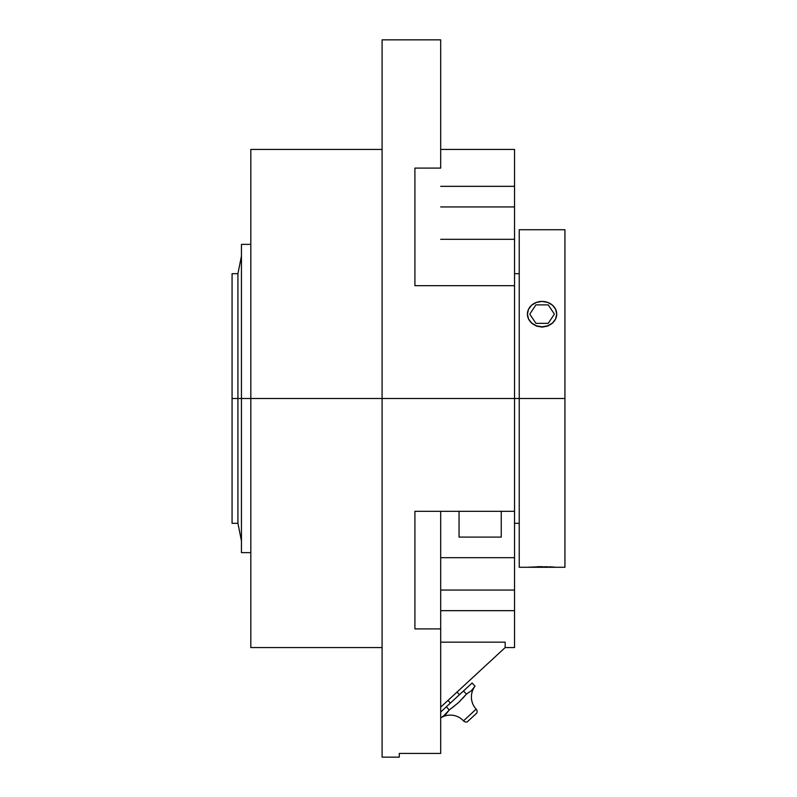 <?xml version="1.0" encoding="UTF-8"?>
<svg xmlns="http://www.w3.org/2000/svg" width="797" height="797" viewBox="0 0 797 797"><rect width="100%" height="100%" fill="white"/><g stroke="black" fill="none" stroke-linecap="round" stroke-linejoin="round"><path stroke-width="1.2" d="M451.6 708.214L458.434 702.675L449.259 709.978L445.553 714.58L440.671 717.918A17.933 17.933 0 0 1 463.485 720.867L476.158 709.151A17.933 17.933 0 0 1 475.022 686.177L471.306 690.78L466.434 694.107L458.434 702.675L449.259 709.978L446.34 706.819L463.505 690.949L466.434 694.107L471.306 690.78L474.145 687.373M476.805 713.046A3.587 3.587 0 0 0 476.158 709.151A3.587 3.587 0 0 1 476.805 713.046L467.321 721.813L476.805 713.046M440.93 717.758A17.933 17.933 0 0 1 463.485 720.867A3.587 3.587 0 0 0 467.321 721.813A3.587 3.587 0 0 1 463.485 720.867L476.158 709.151A17.933 17.933 0 0 1 475.022 686.177L471.306 690.78L466.434 694.107L462.529 698.501M514.533 563.061L514.533 557.691L440.691 557.691L514.533 557.691L514.533 511.315L414.908 511.315L414.908 628.913L440.691 628.913L440.691 511.315L440.691 753.424L399.287 753.424L399.287 757.15L399.287 753.424L440.691 753.424L440.691 628.913L414.908 628.913L414.908 511.315L514.533 511.315L514.533 398.5L564.934 398.5L564.934 567.275L564.934 398.5L519.226 398.5L519.226 567.275L519.226 398.5L382.092 398.5L382.092 757.15L382.092 398.5L232.066 398.5L232.066 523.32L232.066 398.5L237.924 398.5L237.924 523.32L237.924 398.5L241.451 398.5L241.451 552.63L241.451 398.5L250.816 398.5L250.816 647.562L250.816 149.438L250.816 398.5L382.092 398.5L382.092 39.85L382.092 398.5L514.533 398.5L514.533 239.309L440.691 239.309L514.533 239.309L514.533 233.939M547.688 566.737L527.425 567.275L542.07 566.637M538.802 566.667L537.895 566.687M549.83 566.816L549.253 566.797M556.445 567.255L527.425 567.275L556.445 567.275M554.264 567.075L552.441 566.956L554.264 567.075M550.219 566.836L552.441 566.956L550.219 566.836M527.425 314.068L527.425 314.108A14.655 12.692 180 0 1 542.08 301.425L547.688 302.392L552.441 305.141L555.609 309.256L556.724 314.108L555.609 318.969L552.441 323.084L547.688 325.834L542.08 326.8L536.471 325.834L531.719 323.084L528.541 318.969L527.425 314.108L528.541 309.256L531.719 305.141L536.471 302.392L542.08 301.425A14.655 12.692 180 0 1 556.724 314.108L556.724 314.108A14.655 12.692 180 0 1 542.08 326.8A14.655 12.692 180 0 1 527.425 314.108L528.541 319.019L531.719 323.243L536.461 326.103L542.07 327.119L547.678 326.112L552.431 323.253L555.609 319.019L556.724 314.108L555.609 319.019L552.431 323.253L547.678 326.112L542.07 327.119L536.461 326.103L531.719 323.243L528.541 319.019L527.425 314.058M501.253 537.098L501.253 511.315L501.253 537.098L459.052 537.098L501.253 537.098M459.052 511.315L459.052 537.098L459.052 511.315M447.964 700.443L450.395 703.074L447.964 700.443M459.451 694.695L457.02 692.065L459.451 694.695M440.671 717.918L445.553 714.58L448.362 711.203M458.434 702.675L460.527 700.643L458.434 702.675M466.434 694.107L463.505 690.949L472.093 683.009L475.022 686.177L472.093 683.009L446.34 706.819L449.259 709.978L443.212 716.354M440.691 712.04L446.34 706.819L440.691 712.04M505.168 647.562L440.691 707.158L505.168 647.562L505.168 642.163L505.168 647.562L514.533 647.562L514.533 590.049L440.691 590.049L514.533 590.049L514.533 579.598M440.691 168.087L440.691 39.85L440.691 168.087L414.908 168.087L414.908 285.685L514.533 285.685L414.908 285.685L414.908 168.087L440.691 168.087M440.691 642.163L505.168 642.163L440.691 642.163M514.533 217.402L514.533 206.951L440.691 206.951L514.533 206.951L514.533 647.562M514.533 149.438L514.533 206.951L514.533 149.438L440.691 149.438M241.451 244.37L241.451 398.5L241.451 244.37L250.816 244.37M232.066 273.68L232.066 398.5L232.066 273.68L237.924 273.68L237.924 398.5L237.924 273.68L241.451 256.096M519.226 398.5L519.226 229.725L519.226 398.5M564.934 398.5L564.934 229.725L564.934 398.5M514.533 186.339L440.691 186.339M514.533 610.661L440.691 610.661M548.226 304.882L535.923 304.882L529.766 314.108L535.923 323.343L548.226 323.343L554.383 314.108L548.226 304.882L535.923 304.882L529.766 314.108L535.923 323.343L548.226 323.343L554.383 314.108L548.226 304.882M519.226 567.275L527.425 567.275M564.934 567.275L556.724 567.275M232.066 523.32L237.924 523.32L241.451 540.904M514.533 523.32L519.226 523.32M250.816 552.63L241.451 552.63M399.287 757.15L382.092 757.15M250.816 647.562L382.092 647.562M250.816 149.438L382.092 149.438M382.092 39.85L440.691 39.85M514.533 273.68L519.226 273.68M519.226 229.725L564.934 229.725"/></g></svg>
